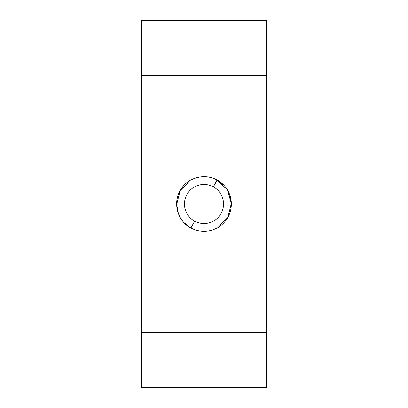 <?xml version="1.0" encoding="UTF-8"?>
<svg xmlns="http://www.w3.org/2000/svg" width="408" height="408" viewBox="0 0 408 408"><rect width="100%" height="100%" fill="white"/><g stroke="black" fill="none" stroke-linecap="round" stroke-linejoin="round"><path stroke-width="0.61" d="M229.694 194.641L231.346 204L229.709 194.692M224.089 185.451L217.066 179.979M217.78 227.618L227.807 217.454L231.341 203.618L227.419 189.883L217.112 180.005L224.125 185.487M217.02 179.954L217.112 180.005A27.346 27.346 0 0 0 180.005 190.888A27.346 27.346 0 0 0 190.888 227.996L190.888 227.996A27.346 27.346 0 0 0 227.996 217.112A27.346 27.346 0 0 0 217.112 180.005C204.566 172.732 186.93 177.791 180.157 190.613C172.609 203.266 177.781 221.274 190.888 227.996L190.801 227.945M190.878 227.99L183.875 222.513M178.306 213.359L176.654 204M141.499 20.4L141.499 387.6L141.499 20.4L266.5 20.4L141.499 20.4M266.5 75.256L266.5 20.4L266.5 75.256L141.499 75.256L266.5 75.256L266.5 332.744L266.5 75.256M266.5 387.6L266.5 332.744L141.499 332.744L266.5 332.744L266.5 387.6L141.499 387.6L266.5 387.6M217.112 180.005L213.364 186.859A19.533 19.533 0 0 0 186.859 194.636A19.533 19.533 0 0 0 194.636 221.141L190.888 227.996A27.346 27.346 0 0 1 180.005 190.888A27.346 27.346 0 0 1 217.112 180.005A27.346 27.346 0 0 1 227.996 217.112A27.346 27.346 0 0 1 190.888 227.996L194.636 221.141A19.533 19.533 0 0 0 221.141 213.364A19.533 19.533 0 0 0 213.364 186.859L217.199 180.05M231.341 203.459L227.853 217.372L217.801 227.608M176.659 204.546L180.147 190.628L190.199 180.392M213.364 186.859A19.533 19.533 0 0 1 221.141 213.364A19.533 19.533 0 0 1 194.636 221.141A19.533 19.533 0 0 1 186.859 194.636A19.533 19.533 0 0 1 213.364 186.859"/></g></svg>
